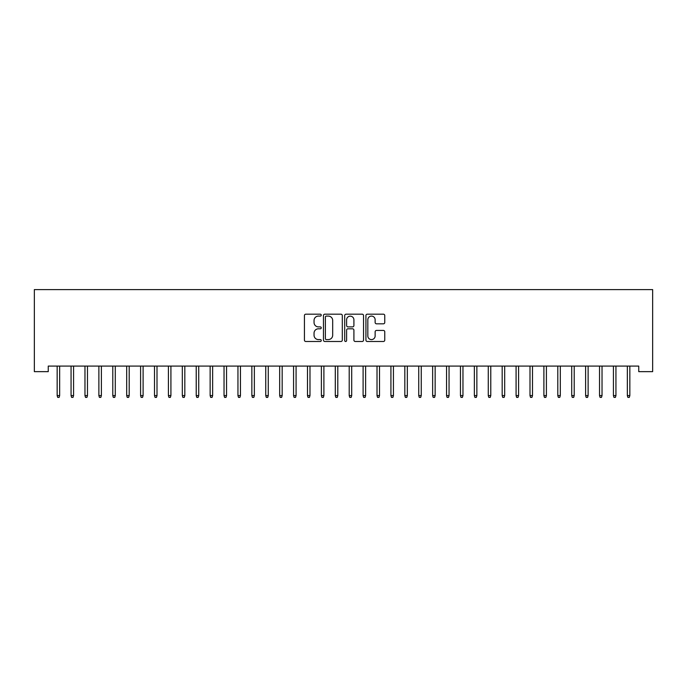 <?xml version="1.0" encoding="UTF-8"?>
<svg xmlns="http://www.w3.org/2000/svg" width="687" height="687" viewBox="0 0 687 687"><rect width="100%" height="100%" fill="white"/><g stroke="black" fill="none" stroke-linecap="round" stroke-linejoin="round"><path stroke-width="1.03" d="M321.25 315.144A0.953 0.953 0 0 0 320.297 314.191L305.792 314.191A1.365 1.365 0 0 0 304.427 315.556L304.427 340.125A1.365 1.365 0 0 0 305.792 341.491L320.297 341.491A0.953 0.953 0 0 0 321.25 340.537A0.953 0.953 0 0 0 320.297 339.584L318.416 339.584A4.371 4.371 0 0 1 314.045 335.213L314.045 333.161A4.371 4.371 0 0 1 318.416 328.798L320.297 328.798A0.953 0.953 0 0 0 321.25 327.845A0.953 0.953 0 0 0 320.297 326.883L318.416 326.883A4.371 4.371 0 0 1 314.045 322.521L314.045 320.468A4.371 4.371 0 0 1 318.416 316.097L320.297 316.097A0.953 0.953 0 0 0 321.25 315.144M383.398 323.817A1.365 1.365 0 0 0 384.763 322.452L384.763 315.556A1.365 1.365 0 0 0 383.398 314.191L367.287 314.191A1.365 1.365 0 0 0 365.922 315.556L365.922 340.125A1.365 1.365 0 0 0 367.287 341.491L383.398 341.491A1.365 1.365 0 0 0 384.763 340.125L384.763 331.795A1.365 1.365 0 0 0 383.398 330.438L376.502 330.438A1.365 1.365 0 0 0 375.136 331.795L375.136 335.926A3.65 3.65 0 0 1 371.487 339.584A3.65 3.65 0 0 1 367.828 335.926L367.828 319.756A3.65 3.65 0 0 1 371.487 316.097A3.65 3.65 0 0 1 375.136 319.756L375.136 322.452A1.365 1.365 0 0 0 376.502 323.817L383.398 323.817M638.747 366.085L48.253 366.085L48.253 371.65L34.35 371.65L34.35 289.596L652.65 289.596L652.65 371.65L638.747 371.65L638.747 366.085M342.306 315.556A1.365 1.365 0 0 0 340.941 314.191L324.831 314.191A1.365 1.365 0 0 0 323.465 315.556L323.465 340.125A1.365 1.365 0 0 0 324.831 341.491L340.941 341.491A1.365 1.365 0 0 0 342.306 340.125L342.306 315.556M346.059 314.191L362.169 314.191A1.365 1.365 0 0 1 363.535 315.556L363.535 340.125A1.365 1.365 0 0 1 362.169 341.491L355.273 341.491A1.365 1.365 0 0 1 353.908 340.125L353.908 330.164A1.365 1.365 0 0 0 352.543 328.798L347.974 328.798A1.365 1.365 0 0 0 346.609 330.164L346.609 340.537A0.953 0.953 0 0 1 345.647 341.491A0.953 0.953 0 0 1 344.694 340.537L344.694 315.556A1.365 1.365 0 0 1 346.059 314.191M326.334 316.097A0.953 0.953 0 0 0 325.38 317.059L325.38 338.622A0.953 0.953 0 0 0 326.334 339.584L328.317 339.584A4.371 4.371 0 0 0 332.68 335.213L332.68 320.468A4.371 4.371 0 0 0 328.317 316.097L326.334 316.097M353.908 319.824A3.65 3.65 0 0 0 350.258 316.166A3.65 3.65 0 0 0 346.609 319.824L346.609 325.518A1.365 1.365 0 0 0 347.974 326.883L352.543 326.883A1.365 1.365 0 0 0 353.908 325.518L353.908 319.824M59.657 395.592L59.108 397.404L57.717 397.404L57.158 395.592L59.657 395.592L59.657 366.085M57.158 395.592L57.158 366.085M73.569 395.592L73.011 397.404L71.62 397.404L71.062 395.592L73.569 395.592L73.569 366.085M71.062 395.592L71.062 366.085M87.472 395.592L86.914 397.404L85.531 397.404L84.973 395.592L87.472 395.592L87.472 366.085M84.973 395.592L84.973 366.085M101.384 395.592L100.826 397.404L99.435 397.404L98.876 395.592L101.384 395.592L101.384 366.085M98.876 395.592L98.876 366.085M115.287 395.592L114.729 397.404L113.338 397.404L112.788 395.592L115.287 395.592L115.287 366.085M112.788 395.592L112.788 366.085M129.199 395.592L128.641 397.404L127.25 397.404L126.691 395.592L129.199 395.592L129.199 366.085M126.691 395.592L126.691 366.085M143.102 395.592L142.544 397.404L141.153 397.404L140.595 395.592L143.102 395.592L143.102 366.085M140.595 395.592L140.595 366.085M157.005 395.592L156.456 397.404L155.064 397.404L154.506 395.592L157.005 395.592L157.005 366.085M154.506 395.592L154.506 366.085M170.917 395.592L170.359 397.404L168.968 397.404L168.409 395.592L170.917 395.592L170.917 366.085M168.409 395.592L168.409 366.085M184.82 395.592L184.262 397.404L182.879 397.404L182.321 395.592L184.82 395.592L184.82 366.085M182.321 395.592L182.321 366.085M198.732 395.592L198.174 397.404L196.783 397.404L196.224 395.592L198.732 395.592L198.732 366.085M196.224 395.592L196.224 366.085M212.635 395.592L212.077 397.404L210.686 397.404L210.136 395.592L212.635 395.592L212.635 366.085M210.136 395.592L210.136 366.085M226.547 395.592L225.989 397.404L224.597 397.404L224.039 395.592L226.547 395.592L226.547 366.085M224.039 395.592L224.039 366.085M240.45 395.592L239.892 397.404L238.501 397.404L237.951 395.592L240.45 395.592L240.45 366.085M237.951 395.592L237.951 366.085M254.353 395.592L253.804 397.404L252.412 397.404L251.854 395.592L254.353 395.592L254.353 366.085M251.854 395.592L251.854 366.085M268.265 395.592L267.707 397.404L266.316 397.404L265.757 395.592L268.265 395.592L268.265 366.085M265.757 395.592L265.757 366.085M282.168 395.592L281.618 397.404L280.227 397.404L279.669 395.592L282.168 395.592L282.168 366.085M279.669 395.592L279.669 366.085M296.08 395.592L295.522 397.404L294.13 397.404L293.572 395.592L296.08 395.592L296.08 366.085M293.572 395.592L293.572 366.085M309.983 395.592L309.425 397.404L308.034 397.404L307.484 395.592L309.983 395.592L309.983 366.085M307.484 395.592L307.484 366.085M323.895 395.592L323.337 397.404L321.945 397.404L321.387 395.592L323.895 395.592L323.895 366.085M321.387 395.592L321.387 366.085M337.798 395.592L337.24 397.404L335.849 397.404L335.299 395.592L337.798 395.592L337.798 366.085M335.299 395.592L335.299 366.085M351.701 395.592L351.151 397.404L349.76 397.404L349.202 395.592L351.701 395.592L351.701 366.085M349.202 395.592L349.202 366.085M365.613 395.592L365.055 397.404L363.663 397.404L363.105 395.592L365.613 395.592L365.613 366.085M363.105 395.592L363.105 366.085M379.516 395.592L378.966 397.404L377.575 397.404L377.017 395.592L379.516 395.592L379.516 366.085M377.017 395.592L377.017 366.085M393.428 395.592L392.87 397.404L391.478 397.404L390.92 395.592L393.428 395.592L393.428 366.085M390.92 395.592L390.92 366.085M407.331 395.592L406.773 397.404L405.382 397.404L404.832 395.592L407.331 395.592L407.331 366.085M404.832 395.592L404.832 366.085M421.243 395.592L420.684 397.404L419.293 397.404L418.735 395.592L421.243 395.592L421.243 366.085M418.735 395.592L418.735 366.085M435.146 395.592L434.588 397.404L433.196 397.404L432.647 395.592L435.146 395.592L435.146 366.085M432.647 395.592L432.647 366.085M449.049 395.592L448.499 397.404L447.108 397.404L446.55 395.592L449.049 395.592L449.049 366.085M446.55 395.592L446.55 366.085M462.961 395.592L462.403 397.404L461.011 397.404L460.453 395.592L462.961 395.592L462.961 366.085M460.453 395.592L460.453 366.085M476.864 395.592L476.314 397.404L474.923 397.404L474.365 395.592L476.864 395.592L476.864 366.085M474.365 395.592L474.365 366.085M490.776 395.592L490.217 397.404L488.826 397.404L488.268 395.592L490.776 395.592L490.776 366.085M488.268 395.592L488.268 366.085M504.679 395.592L504.121 397.404L502.738 397.404L502.18 395.592L504.679 395.592L504.679 366.085M502.18 395.592L502.18 366.085M518.591 395.592L518.032 397.404L516.641 397.404L516.083 395.592L518.591 395.592L518.591 366.085M516.083 395.592L516.083 366.085M532.494 395.592L531.936 397.404L530.544 397.404L529.995 395.592L532.494 395.592L532.494 366.085M529.995 395.592L529.995 366.085M546.405 395.592L545.847 397.404L544.456 397.404L543.898 395.592L546.405 395.592L546.405 366.085M543.898 395.592L543.898 366.085M560.309 395.592L559.75 397.404L558.359 397.404L557.801 395.592L560.309 395.592L560.309 366.085M557.801 395.592L557.801 366.085M574.212 395.592L573.662 397.404L572.271 397.404L571.713 395.592L574.212 395.592L574.212 366.085M571.713 395.592L571.713 366.085M588.124 395.592L587.565 397.404L586.174 397.404L585.616 395.592L588.124 395.592L588.124 366.085M585.616 395.592L585.616 366.085M602.027 395.592L601.468 397.404L600.086 397.404L599.528 395.592L602.027 395.592L602.027 366.085M599.528 395.592L599.528 366.085M615.938 395.592L615.38 397.404L613.989 397.404L613.431 395.592L615.938 395.592L615.938 366.085M613.431 395.592L613.431 366.085M629.842 395.592L629.283 397.404L627.892 397.404L627.343 395.592L629.842 395.592L629.842 366.085M627.343 395.592L627.343 366.085"/></g></svg>
